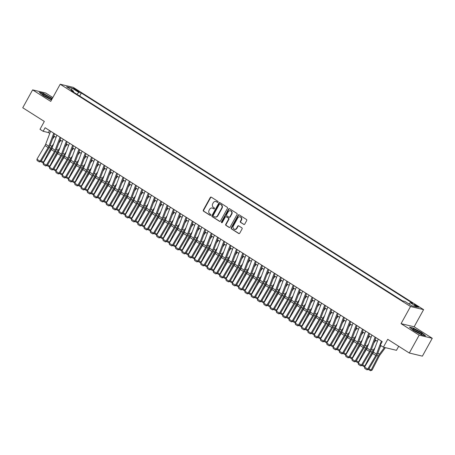 <?xml version="1.0" encoding="UTF-8"?>
<svg xmlns="http://www.w3.org/2000/svg" width="455" height="455" viewBox="0 0 455 455"><rect width="100%" height="100%" fill="white"/><g stroke="black" fill="none" stroke-linecap="round" stroke-linejoin="round"><path stroke-width="0.68" d="M218.03 202.105A0.563 0.506 -76.5 0 0 217.871 201.338L211.296 197.169A0.808 0.722 -76.5 0 0 210.29 197.481L203.322 210.102A0.808 0.722 -76.5 0 0 203.556 211.194L210.125 215.363A0.563 0.506 -76.5 0 0 210.83 215.147A0.563 0.506 -76.5 0 0 210.671 214.385L209.818 213.844A2.588 2.321 -76.5 0 1 209.078 210.346L209.658 209.294A2.588 2.321 -76.5 0 1 212.877 208.305L213.725 208.845A0.563 0.506 -76.5 0 0 214.43 208.629A0.563 0.506 -76.5 0 0 214.271 207.861L213.418 207.321A2.588 2.321 -76.5 0 1 212.678 203.823L213.258 202.771A2.588 2.321 -76.5 0 1 216.478 201.781L217.325 202.321A0.563 0.506 -76.5 0 0 218.03 202.105M417.679 306.232A2.633 0.341 28.9 0 0 414.238 304.691A2.633 0.341 28.9 0 0 415.415 305.692A2.633 0.341 28.9 0 0 418.85 307.239A2.633 0.341 28.9 0 0 417.679 306.232M243.726 224.423A0.808 0.722 -76.5 0 0 244.733 224.116L246.69 220.573A0.808 0.722 -76.5 0 0 246.456 219.481L239.159 214.845A0.808 0.722 -76.5 0 0 238.153 215.158L231.185 227.779A0.808 0.722 -76.5 0 0 231.419 228.876L238.716 233.506A0.808 0.722 -76.5 0 0 239.722 233.193L242.083 228.916A0.808 0.722 -76.5 0 0 241.85 227.824L238.727 225.845A0.808 0.722 -76.5 0 0 237.72 226.152L236.549 228.274A2.161 1.939 -76.5 0 1 233.244 226.175L237.828 217.865A2.161 1.939 -76.5 0 1 241.139 219.964L240.376 221.346A0.808 0.722 -76.5 0 0 240.604 222.438L244.085 224.508A0.808 0.722 -76.5 0 0 244.113 224.525M52.837 97.558L45.688 93.025L32.612 89.891L22.75 107.755L44.328 121.445L39.994 129.305L43.145 131.302L45.113 127.73L382.217 341.614L380.243 345.186L383.394 347.182L396.47 350.316L398.699 346.278M419.174 335.153L432.25 338.287L414.135 326.792L401.06 323.659L419.174 335.153L409.312 353.017L387.734 339.322L383.394 347.182M401.06 323.659L410.524 306.511L60.191 84.238L73.266 87.371L423.599 309.645L410.524 306.511M32.612 89.891L50.727 101.385L60.191 84.238M227.454 208.367A0.808 0.722 -76.5 0 0 227.221 207.275L219.924 202.646A0.808 0.722 -76.5 0 0 218.918 202.953L211.95 215.579A0.808 0.722 -76.5 0 0 212.184 216.671L219.481 221.301A0.808 0.722 -76.5 0 0 220.487 220.993L227.454 208.367M229.542 208.748L236.839 213.378A0.808 0.722 -76.5 0 1 237.072 214.47L230.105 227.096A0.808 0.722 -76.5 0 1 229.098 227.403L225.976 225.418A0.808 0.722 -76.5 0 1 225.743 224.326L228.569 219.208A0.808 0.722 -76.5 0 0 228.336 218.116L226.266 216.802A0.808 0.722 -76.5 0 0 225.259 217.109L222.319 222.438A0.563 0.506 -76.5 0 1 221.454 221.886L228.535 209.055A0.808 0.722 -76.5 0 1 229.542 208.748M432.25 338.287L422.388 356.146L409.312 353.017M74.506 89.385L75.894 90.261A2.554 0.33 28.9 0 0 79.221 91.756A2.554 0.33 28.9 0 0 78.084 90.784L76.696 89.908A2.554 0.33 28.9 0 0 73.369 88.412A2.554 0.33 28.9 0 0 74.506 89.385M408.863 303.934L410.296 302.723L412.77 303.32L81.343 93.036L78.869 92.445L76.77 94.208M410.296 302.723L417.229 307.125L411.855 305.834L404.927 301.438L402.453 300.846L71.02 90.562L73.494 91.154L66.567 86.757L71.936 88.043L78.869 92.445M402.51 300.863L79.625 96.022M414.135 326.792L423.599 309.645M43.145 131.302L48.446 132.576L49.76 133.412M53.73 135.926L56.062 137.41M60.032 139.924L62.363 141.403M66.328 143.922L68.665 145.401M72.629 147.92L74.967 149.399M78.931 151.919L81.269 153.398M85.233 155.917L87.565 157.396M91.535 159.915L93.866 161.394M97.836 163.908L100.168 165.393M104.138 167.906L106.47 169.391M110.434 171.905L112.772 173.389M116.736 175.903L119.074 177.387M123.038 179.901L125.375 181.38M129.339 183.9L131.671 185.378M135.641 187.898L137.973 189.377M141.943 191.896L144.275 193.375M148.245 195.895L150.577 197.373M154.541 199.893L156.878 201.372M160.843 203.891L163.18 205.37M167.144 207.884L169.482 209.368M173.446 211.882L175.778 213.367M179.748 215.88L182.08 217.365M186.049 219.879L188.381 221.363M192.351 223.877L194.683 225.356M198.653 227.875L200.985 229.354M204.949 231.874L207.287 233.352M211.251 235.872L213.588 237.351M217.553 239.87L219.884 241.349M223.854 243.869L226.186 245.347M230.156 247.861L232.488 249.346M236.458 251.86L238.79 253.344M242.76 255.858L245.091 257.342M249.056 259.856L251.393 261.341M255.357 263.854L257.695 265.333M261.659 267.853L263.991 269.332M267.961 271.851L270.293 273.33M274.263 275.849L276.594 277.328M280.564 279.848L282.896 281.326M286.866 283.846L289.198 285.325M293.162 287.844L295.5 289.323M299.464 291.837L301.801 293.321M305.766 295.835L308.098 297.32M312.067 299.834L314.399 301.318M318.369 303.832L320.701 305.311M324.671 307.83L327.003 309.309M330.973 311.829L333.305 313.307M337.269 315.827L339.606 317.306M343.571 319.825L345.908 321.304M349.872 323.823L352.21 325.302M356.174 327.822L358.506 329.301M362.476 331.814L364.808 333.299M368.777 335.813L371.109 337.297M375.079 339.811L377.411 341.296M49.561 130.551L48.446 132.576M79.682 96.033L81.343 93.036M73.448 92.103L73.494 91.154M71.708 90.022L71.936 88.043M52.336 98.468L43.231 93.269L39.289 92.325L43.401 95.709L51.466 100.043M425.573 335.853L421.461 332.468L413.407 328.135L409.472 327.19L413.584 330.58L421.631 334.908L425.573 335.853M217.649 202.384L216.83 201.866A2.588 2.321 -76.5 0 0 216.017 201.559M212.417 208.083A2.588 2.321 -76.5 0 1 213.23 208.39L214.049 208.908M211.268 197.151A0.808 0.722 -76.5 0 0 210.648 197.561L203.675 210.187A0.808 0.722 -76.5 0 0 203.908 211.279L210.449 215.431M219.896 202.629A0.808 0.722 -76.5 0 0 219.276 203.038L212.303 215.659A0.808 0.722 -76.5 0 0 212.536 216.756L219.833 221.386A0.808 0.722 -76.5 0 0 219.862 221.403M220.066 204.056A0.563 0.506 -76.5 0 0 219.361 204.272L213.241 215.357A0.563 0.506 -76.5 0 0 213.406 216.119L214.299 216.688A2.588 2.321 -76.5 0 0 217.518 215.698L221.699 208.128A2.588 2.321 -76.5 0 0 220.959 204.625L220.419 204.141A0.563 0.506 -76.5 0 0 220.129 204.073M215.118 216.995A2.588 2.321 -76.5 0 0 217.871 215.784L217.518 215.698M220.419 204.141L221.312 204.71A2.588 2.321 -76.5 0 1 222.057 208.214L217.871 215.784M226.237 216.785A0.808 0.722 -76.5 0 1 226.618 216.881L228.694 218.201A0.808 0.722 -76.5 0 1 228.922 219.293L226.095 224.412A0.808 0.722 -76.5 0 0 226.328 225.504L229.451 227.489A0.808 0.722 -76.5 0 0 229.479 227.506M229.513 208.731A0.808 0.722 -76.5 0 0 228.893 209.141L221.807 221.972A0.563 0.506 -76.5 0 0 221.938 222.717M231.504 213.895A2.161 1.939 -76.5 0 0 228.194 211.797L226.579 214.726A0.808 0.722 -76.5 0 0 226.806 215.818L228.882 217.132A0.808 0.722 -76.5 0 0 229.883 216.825L231.504 213.895L231.857 213.981A2.161 1.939 -76.5 0 0 230.526 210.796M229.263 217.234A0.808 0.722 -76.5 0 0 230.241 216.91L229.883 216.825M231.857 213.981L230.241 216.91M240.16 216.864A2.161 1.939 -76.5 0 1 241.491 220.049L240.729 221.431A0.808 0.722 -76.5 0 0 240.957 222.523L244.085 224.508M234.57 229.36A2.161 1.939 -76.5 0 0 236.907 228.359L236.549 228.274M238.699 225.828A0.808 0.722 -76.5 0 0 238.073 226.237L236.907 228.359M239.131 214.828A0.808 0.722 -76.5 0 0 238.505 215.243L231.538 227.864A0.808 0.722 -76.5 0 0 231.771 228.956L239.068 233.591A0.808 0.722 -76.5 0 0 239.097 233.608M52.541 139.071L54.503 136.415M41.32 160.825L43.47 162.185L50.573 148.307A6.171 2.605 -57.6 0 1 51.819 146.305L53.622 143.871M43.526 162.714L42.804 162.844L43.822 162.219M52.479 146.891L52.353 147.056A4.118 1.735 122.4 0 0 51.529 148.387L48.423 154.45M42.804 162.844L40.825 161.588M53.747 133.207L48.827 146.209A4.118 1.735 -57.6 0 1 48.162 147.585L40.068 161.229L40.882 161.565L48.969 147.92A6.171 2.605 122.4 0 0 49.97 145.862L54.56 133.725M50.596 131.211L45.676 144.212A4.118 1.735 -57.6 0 1 45.011 145.583L36.923 159.227L40.068 161.229L39.295 161.946L37.094 160.547L36.923 159.227M40.882 161.565L39.295 161.946M51.921 99.218A5.352 0.694 28.9 0 0 49.555 97.347A5.352 0.694 28.9 0 0 44.579 94.697A5.352 0.694 28.9 0 0 42.622 94.418A5.352 0.694 28.9 0 0 44.965 96.25A5.352 0.694 28.9 0 0 51.745 99.452A5.352 0.694 28.9 0 0 51.79 99.452M50.192 98.997A4.05 0.523 28.9 0 0 48.639 97.865A4.05 0.523 28.9 0 0 43.839 95.487M39.693 92.661L43.276 93.514L52.228 98.661M415.045 329.693A5.352 0.694 28.9 0 0 412.804 329.284A5.352 0.694 28.9 0 0 419.84 333.64A5.352 0.694 28.9 0 0 421.927 334.323A5.352 0.694 28.9 0 0 420.346 332.616A5.352 0.694 28.9 0 0 415.045 329.693M420.375 333.868A4.05 0.523 28.9 0 0 415.267 330.819A4.05 0.523 28.9 0 0 414.016 330.358M409.875 327.526L413.459 328.385L421.256 332.582L425.089 335.739M58.843 143.069L60.805 140.413M47.621 164.824L49.771 166.183L56.875 152.306A6.171 2.605 -57.6 0 1 58.121 150.304L59.918 147.869M49.828 166.706L49.106 166.843L50.118 166.217M58.775 150.889L58.655 151.054A4.118 1.735 122.4 0 0 57.831 152.385L54.725 158.448M49.106 166.843L47.127 165.586M65.139 147.067L67.101 144.411M53.923 168.822L56.073 170.181L63.177 156.304A6.171 2.605 -57.6 0 1 64.417 154.302L66.22 151.862M56.13 170.705L55.408 170.841L56.42 170.215M65.076 154.888L64.957 155.053A4.118 1.735 122.4 0 0 64.127 156.383L61.027 162.446M55.408 170.841L53.428 169.584M71.441 151.066L73.403 148.41M60.225 172.82L62.375 174.18L69.478 160.302A6.171 2.605 -57.6 0 1 70.718 158.3L72.521 155.86M62.432 174.703L61.709 174.839L62.722 174.208M71.378 158.886L71.259 159.045A4.118 1.735 122.4 0 0 70.428 160.382L67.329 166.445M61.709 174.839L59.73 173.582M77.742 155.064L79.705 152.408M66.527 176.813L68.677 178.178L75.78 164.295A6.171 2.605 -57.6 0 1 77.02 162.298L78.823 159.859M68.733 178.701L68.011 178.838L69.023 178.206M77.68 162.884L77.56 163.044A4.118 1.735 122.4 0 0 76.73 164.38L73.63 170.437M68.011 178.838L66.026 177.581M60.043 137.205L55.129 150.207A4.118 1.735 -57.6 0 1 54.464 151.578L46.37 165.228L47.183 165.563L55.271 151.919A6.171 2.605 122.4 0 0 56.272 149.86L60.862 137.723M56.892 135.203L51.978 148.211A4.118 1.735 -57.6 0 1 51.313 149.581L43.219 163.226L46.37 165.228L45.597 165.944L43.39 164.545L43.219 163.226M47.183 165.563L45.597 165.944M66.345 141.204L61.431 154.205A4.118 1.735 -57.6 0 1 60.765 155.576L52.672 169.22L53.485 169.561L61.573 155.917A6.171 2.605 122.4 0 0 62.574 153.858L67.164 141.721M63.194 139.202L58.28 152.209A4.118 1.735 -57.6 0 1 57.614 153.58L49.521 167.224L52.672 169.22L51.898 169.942L49.692 168.543L49.521 167.224M53.485 169.561L51.898 169.942M72.646 145.202L67.732 158.204A4.118 1.735 -57.6 0 1 67.061 159.574L58.974 173.219L59.781 173.56L67.875 159.915A6.171 2.605 122.4 0 0 68.876 157.857L73.465 145.719M69.496 143.2L64.582 156.201A4.118 1.735 -57.6 0 1 63.91 157.578L55.823 171.222L58.974 173.219L58.2 173.941L55.993 172.542L55.823 171.222M59.781 173.56L58.2 173.941M78.948 149.2L74.034 162.202A4.118 1.735 -57.6 0 1 73.363 163.573L65.275 177.217L66.083 177.558L74.176 163.914A6.171 2.605 122.4 0 0 75.177 161.855L79.767 149.718M75.797 147.198L70.883 160.2A4.118 1.735 -57.6 0 1 70.212 161.576L62.125 175.22L65.275 177.217L64.502 177.939L62.295 176.54L62.125 175.22M66.083 177.558L64.502 177.939M84.044 159.057L86.006 156.406M72.828 180.811L74.973 182.176L82.082 168.293A6.171 2.605 -57.6 0 1 83.322 166.291L85.125 163.857M75.029 182.7L74.307 182.836L75.325 182.205M83.982 166.883L83.862 167.042A4.118 1.735 122.4 0 0 83.032 168.378L79.932 174.436M74.307 182.836L72.328 181.579M85.25 153.193L80.33 166.2A4.118 1.735 -57.6 0 1 79.665 167.571L71.577 181.215L72.385 181.556L80.478 167.912A6.171 2.605 122.4 0 0 81.473 165.853L86.063 153.716M82.099 151.196L77.179 164.198A4.118 1.735 -57.6 0 1 76.514 165.575L68.426 179.219L71.577 181.215L70.804 181.937L68.597 180.538L68.426 179.219M72.385 181.556L70.804 181.937M90.346 163.055L92.308 160.405M79.124 184.81L81.274 186.175L88.378 172.291A6.171 2.605 -57.6 0 1 89.624 170.289L91.427 167.855M81.331 186.698L80.609 186.834L81.627 186.203M90.283 170.875L90.158 171.04A4.118 1.735 122.4 0 0 89.334 172.377L86.234 178.434M80.609 186.834L78.63 185.577M91.552 157.191L86.632 170.198A4.118 1.735 -57.6 0 1 85.967 171.569L77.879 185.213L78.687 185.555L86.774 171.91A6.171 2.605 122.4 0 0 87.775 169.851L92.365 157.709M88.401 155.195L83.481 168.196A4.118 1.735 -57.6 0 1 82.816 169.573L74.728 183.217L77.879 185.213L77.105 185.936L74.899 184.537L74.728 183.217M78.687 185.555L77.105 185.936M96.648 167.053L98.61 164.403M85.426 188.808L87.576 190.173L94.68 176.29A6.171 2.605 -57.6 0 1 95.925 174.288L97.728 171.853M87.633 190.696L86.911 190.833L87.929 190.201M96.585 174.874L96.46 175.038A4.118 1.735 122.4 0 0 95.635 176.375L92.53 182.432M86.911 190.833L84.931 189.576M97.853 161.189L92.934 174.191A4.118 1.735 -57.6 0 1 92.268 175.567L84.175 189.212L84.988 189.553L93.076 175.909A6.171 2.605 122.4 0 0 94.077 173.85L98.667 161.707M94.703 159.193L89.783 172.195A4.118 1.735 -57.6 0 1 89.117 173.565L81.03 187.215L84.175 189.212L83.401 189.934L81.2 188.535L81.03 187.215M84.988 189.553L83.401 189.934M102.949 171.052L104.912 168.401M91.728 192.806L93.878 194.171L100.982 180.288A6.171 2.605 -57.6 0 1 102.227 178.286L104.024 175.852M93.935 194.694L93.212 194.831L94.225 194.2M102.881 178.872L102.762 179.037A4.118 1.735 122.4 0 0 101.937 180.373L98.832 186.431M93.212 194.831L91.233 193.574M104.15 165.188L99.235 178.189A4.118 1.735 -57.6 0 1 98.57 179.566L90.477 193.21L91.29 193.551L99.378 179.907A6.171 2.605 122.4 0 0 100.379 177.842L104.968 165.705M101.004 163.191L96.085 176.193A4.118 1.735 -57.6 0 1 95.419 177.564L87.326 191.208L90.477 193.21L89.703 193.932L87.496 192.533L87.326 191.208M91.29 193.551L89.703 193.932M109.246 175.05L111.208 172.399M98.03 196.805L100.18 198.17L107.283 184.286A6.171 2.605 -57.6 0 1 108.523 182.284L110.326 179.85M100.237 198.693L99.514 198.824L100.527 198.198M109.183 182.87L109.063 183.035A4.118 1.735 122.4 0 0 108.239 184.366L105.133 190.429M99.514 198.824L97.535 197.572M115.547 179.048L117.509 176.398M104.331 200.803L106.481 202.162L113.585 188.285A6.171 2.605 -57.6 0 1 114.825 186.283L116.628 183.848M106.538 202.691L105.816 202.822L106.828 202.196M115.485 186.868L115.365 187.033A4.118 1.735 122.4 0 0 114.535 188.364L111.435 194.427M105.816 202.822L103.837 201.571M121.849 183.046L123.811 180.39M110.633 204.801L112.783 206.161L119.887 192.283A6.171 2.605 -57.6 0 1 121.127 190.281L122.93 187.847M112.84 206.684L112.118 206.82L113.13 206.195M121.786 190.867L121.667 191.032A4.118 1.735 122.4 0 0 120.837 192.363L117.737 198.425M112.118 206.82L110.133 205.563M128.151 187.045L130.113 184.389M116.935 208.799L119.079 210.159L126.189 196.281A6.171 2.605 -57.6 0 1 127.428 194.279L129.231 191.839M119.136 210.682L118.414 210.819L119.432 210.193M128.088 194.865L127.969 195.03A4.118 1.735 122.4 0 0 127.138 196.361L124.039 202.424M118.414 210.819L116.434 209.562M134.452 191.043L136.415 188.387M123.237 212.798L125.381 214.157L132.485 200.28A6.171 2.605 -57.6 0 1 133.73 198.278L135.533 195.838M125.438 214.68L124.715 214.817L125.734 214.191M134.39 198.863L134.27 199.023A4.118 1.735 122.4 0 0 133.44 200.359L130.34 206.422M124.715 214.817L122.736 213.56M140.754 195.041L142.716 192.385M129.533 216.79L131.683 218.155L138.786 204.278A6.171 2.605 -57.6 0 1 140.032 202.276L141.835 199.836M131.74 218.679L131.017 218.815L132.035 218.184M140.692 202.862L140.567 203.021A4.118 1.735 122.4 0 0 139.742 204.358L136.637 210.42M131.017 218.815L129.038 217.558M147.056 199.034L149.018 196.384M135.835 220.789L137.984 222.154L145.088 208.271A6.171 2.605 -57.6 0 1 146.334 206.269L148.131 203.834M138.041 222.677L137.319 222.813L138.331 222.182M146.988 206.86L146.868 207.019A4.118 1.735 122.4 0 0 146.044 208.356L142.938 214.413M137.319 222.813L135.34 221.557M153.352 203.032L155.32 200.382M142.136 224.787L144.286 226.152L151.39 212.269A6.171 2.605 -57.6 0 1 152.63 210.267L154.433 207.833M144.343 226.675L143.621 226.812L144.633 226.18M153.289 210.853L153.17 211.018A4.118 1.735 122.4 0 0 152.345 212.354L149.24 218.411M143.621 226.812L141.641 225.555M159.654 207.031L161.616 204.38M148.438 228.785L150.588 230.15L157.692 216.267A6.171 2.605 -57.6 0 1 158.931 214.265L160.734 211.831M150.645 230.674L149.923 230.81L150.935 230.179M159.591 214.851L159.472 215.016A4.118 1.735 122.4 0 0 158.641 216.352L155.542 222.41M149.923 230.81L147.943 229.553M165.956 211.029L167.918 208.379M154.74 232.784L156.89 234.149L163.993 220.265A6.171 2.605 -57.6 0 1 165.233 218.263L167.036 215.829M156.947 234.672L156.224 234.808L157.237 234.177M165.893 218.849L165.774 219.014A4.118 1.735 122.4 0 0 164.943 220.351L161.844 226.408M156.224 234.808L154.239 233.551M172.257 215.027L174.219 212.377M161.042 236.782L163.186 238.147L170.295 224.264A6.171 2.605 -57.6 0 1 171.535 222.262L173.338 219.828M163.243 238.67L162.52 238.807L163.538 238.175M172.195 222.848L172.075 223.013A4.118 1.735 122.4 0 0 171.245 224.349L168.145 230.406M162.52 238.807L160.541 237.55M178.559 219.026L180.521 216.375M167.343 240.78L169.487 242.145L176.597 228.262A6.171 2.605 -57.6 0 1 177.837 226.26L179.64 223.826M169.544 242.669L168.822 242.799L169.84 242.174M178.496 226.846L178.377 227.011A4.118 1.735 122.4 0 0 177.547 228.342L174.447 234.405M168.822 242.799L166.843 241.548M110.451 169.186L105.537 182.188A4.118 1.735 -57.6 0 1 104.872 183.564L96.778 197.208L97.592 197.55L105.679 183.9A6.171 2.605 122.4 0 0 106.68 181.841L111.27 169.704M107.3 167.19L102.386 180.191A4.118 1.735 -57.6 0 1 101.721 181.562L93.628 195.206L96.778 197.208L96.005 197.931L93.798 196.526L93.628 195.206M97.592 197.55L96.005 197.931M116.753 173.184L111.839 186.186A4.118 1.735 -57.6 0 1 111.168 187.562L103.08 201.207L103.888 201.542L111.981 187.898A6.171 2.605 122.4 0 0 112.982 185.839L117.572 173.702M113.602 171.188L108.688 184.19A4.118 1.735 -57.6 0 1 108.023 185.56L99.929 199.205L103.08 201.207L102.307 201.923L100.1 200.524L99.929 199.205M103.888 201.542L102.307 201.923M123.055 177.183L118.141 190.184A4.118 1.735 -57.6 0 1 117.47 191.561L109.382 205.205L110.19 205.541L118.283 191.896A6.171 2.605 122.4 0 0 119.284 189.837L123.874 177.7M119.904 175.181L114.99 188.188A4.118 1.735 -57.6 0 1 114.319 189.559L106.231 203.203L109.382 205.205L108.609 205.922L106.402 204.523L106.231 203.203M110.19 205.541L108.609 205.922M129.356 181.181L124.437 194.183A4.118 1.735 -57.6 0 1 123.771 195.553L115.684 209.203L116.491 209.539L124.585 195.895A6.171 2.605 122.4 0 0 125.58 193.836L130.17 181.699M126.206 179.179L121.286 192.186A4.118 1.735 -57.6 0 1 120.621 193.557L112.533 207.201L115.684 209.203L114.91 209.92L112.703 208.521L112.533 207.201M116.491 209.539L114.91 209.92M135.658 185.179L130.739 198.181A4.118 1.735 -57.6 0 1 130.073 199.552L121.985 213.196L122.793 213.537L130.881 199.893A6.171 2.605 122.4 0 0 131.882 197.834L136.472 185.697M132.507 183.177L127.588 196.179A4.118 1.735 -57.6 0 1 126.922 197.555L118.835 211.2L121.985 213.196L121.212 213.918L119.005 212.519L118.835 211.2M122.793 213.537L121.212 213.918M141.96 189.178L137.04 202.179A4.118 1.735 -57.6 0 1 136.375 203.55L128.282 217.194L129.095 217.536L137.182 203.891A6.171 2.605 122.4 0 0 138.184 201.832L142.773 189.695M138.809 187.176L133.889 200.177A4.118 1.735 -57.6 0 1 133.224 201.554L125.136 215.198L128.282 217.194L127.508 217.917L125.307 216.517L125.136 215.198M129.095 217.536L127.508 217.917M148.256 193.176L143.342 206.178A4.118 1.735 -57.6 0 1 142.677 207.548L134.583 221.193L135.397 221.534L143.484 207.889A6.171 2.605 122.4 0 0 144.485 205.831L149.075 193.694M145.111 191.174L140.191 204.176A4.118 1.735 -57.6 0 1 139.526 205.552L131.432 219.196L134.583 221.193L133.81 221.915L131.603 220.516L131.432 219.196M135.397 221.534L133.81 221.915M154.558 197.169L149.644 210.176A4.118 1.735 -57.6 0 1 148.978 211.547L140.885 225.191L141.698 225.532L149.786 211.888A6.171 2.605 122.4 0 0 150.787 209.829L155.377 197.692M151.407 195.172L146.493 208.174A4.118 1.735 -57.6 0 1 145.827 209.55L137.734 223.195L140.885 225.191L140.112 225.913L137.905 224.514L137.734 223.195M141.698 225.532L140.112 225.913M160.86 201.167L155.946 214.174A4.118 1.735 -57.6 0 1 155.274 215.545L147.187 229.189L148 229.53L156.088 215.886A6.171 2.605 122.4 0 0 157.089 213.827L161.679 201.684M157.709 199.171L152.795 212.172A4.118 1.735 -57.6 0 1 152.129 213.543L144.036 227.193L147.187 229.189L146.413 229.911L144.207 228.512L144.036 227.193M148 229.53L146.413 229.911M167.161 205.165L162.247 218.167A4.118 1.735 -57.6 0 1 161.576 219.543L153.489 233.188L154.296 233.529L162.389 219.884A6.171 2.605 122.4 0 0 163.39 217.82L167.98 205.683M164.01 203.169L159.096 216.17A4.118 1.735 -57.6 0 1 158.425 217.541L150.338 231.185L153.489 233.188L152.715 233.91L150.508 232.511L150.338 231.185M154.296 233.529L152.715 233.91M173.463 209.163L168.543 222.165A4.118 1.735 -57.6 0 1 167.878 223.542L159.79 237.186L160.598 237.527L168.691 223.883A6.171 2.605 122.4 0 0 169.687 221.818L174.276 209.681M170.312 207.167L165.393 220.169A4.118 1.735 -57.6 0 1 164.727 221.539L156.639 235.184L159.79 237.186L159.017 237.908L156.81 236.509L156.639 235.184M160.598 237.527L159.017 237.908M179.765 213.162L174.845 226.163A4.118 1.735 -57.6 0 1 174.18 227.54L166.092 241.184L166.9 241.525L174.987 227.875A6.171 2.605 122.4 0 0 175.988 225.816L180.578 213.679M176.614 211.165L171.694 224.167A4.118 1.735 -57.6 0 1 171.029 225.538L162.941 239.182L166.092 241.184L165.319 241.901L163.112 240.502L162.941 239.182M166.9 241.525L165.319 241.901M184.861 223.024L186.823 220.368M173.639 244.779L175.789 246.138L182.893 232.26A6.171 2.605 -57.6 0 1 184.138 230.258L185.941 227.824M175.846 246.667L175.124 246.798L176.142 246.172M184.798 230.844L184.673 231.009A4.118 1.735 122.4 0 0 183.848 232.34L180.743 238.403M175.124 246.798L173.145 245.541M191.163 227.022L193.125 224.366M179.941 248.777L182.091 250.136L189.195 236.259A6.171 2.605 -57.6 0 1 190.44 234.257L192.237 231.822M182.148 250.66L181.426 250.796L182.438 250.17M191.094 234.843L190.975 235.007A4.118 1.735 122.4 0 0 190.15 236.338L187.045 242.401M181.426 250.796L179.446 249.539M197.459 231.021L199.426 228.364M186.243 252.775L188.393 254.135L195.496 240.257A6.171 2.605 -57.6 0 1 196.736 238.255L198.539 235.815M188.45 254.658L187.727 254.794L188.74 254.169M197.396 238.841L197.277 239A4.118 1.735 122.4 0 0 196.452 240.337L193.347 246.4M187.727 254.794L185.748 253.537M203.76 235.019L205.723 232.363M192.545 256.768L194.694 258.133L201.798 244.255A6.171 2.605 -57.6 0 1 203.038 242.253L204.841 239.813M194.751 258.656L194.029 258.793L195.041 258.161M203.698 242.839L203.578 242.998A4.118 1.735 122.4 0 0 202.748 244.335L199.648 250.398M194.029 258.793L192.05 257.536M186.067 217.16L181.147 230.162A4.118 1.735 -57.6 0 1 180.481 231.538L172.394 245.182L173.201 245.518L181.289 231.874A6.171 2.605 122.4 0 0 182.29 229.815L186.88 217.678M182.916 215.164L177.996 228.165A4.118 1.735 -57.6 0 1 177.331 229.536L169.243 243.18L172.394 245.182L171.615 245.899L169.414 244.5L169.243 243.18M173.201 245.518L171.615 245.899M192.363 221.158L187.449 234.16A4.118 1.735 -57.6 0 1 186.783 235.531L178.69 249.181L179.503 249.516L187.591 235.872A6.171 2.605 122.4 0 0 188.592 233.813L193.182 221.676M189.217 219.156L184.298 232.164A4.118 1.735 -57.6 0 1 183.632 233.534L175.539 247.179L178.69 249.181L177.916 249.897L175.715 248.498L175.539 247.179M179.503 249.516L177.916 249.897M198.664 225.157L193.75 238.158A4.118 1.735 -57.6 0 1 193.085 239.529L184.992 253.173L185.805 253.515L193.893 239.87A6.171 2.605 122.4 0 0 194.894 237.811L199.483 225.674M195.513 223.155L190.6 236.156A4.118 1.735 -57.6 0 1 189.934 237.533L181.841 251.177L184.992 253.173L184.218 253.896L182.011 252.497L181.841 251.177M185.805 253.515L184.218 253.896M204.966 229.155L200.052 242.157A4.118 1.735 -57.6 0 1 199.381 243.527L191.293 257.172L192.107 257.513L200.194 243.869A6.171 2.605 122.4 0 0 201.195 241.81L205.785 229.673M201.815 227.153L196.901 240.155A4.118 1.735 -57.6 0 1 196.236 241.531L188.143 255.175L191.293 257.172L190.52 257.894L188.313 256.495L188.143 255.175M192.107 257.513L190.52 257.894M210.062 239.017L212.024 236.361M198.846 260.766L200.996 262.131L208.1 248.248A6.171 2.605 -57.6 0 1 209.34 246.252L211.143 243.812M201.053 262.654L200.331 262.791L201.343 262.16M210 246.837L209.88 246.997A4.118 1.735 122.4 0 0 209.05 248.333L205.95 254.39M200.331 262.791L198.352 261.534M211.268 233.153L206.354 246.155A4.118 1.735 -57.6 0 1 205.683 247.526L197.595 261.17L198.403 261.511L206.496 247.867A6.171 2.605 122.4 0 0 207.497 245.808L212.087 233.671M208.117 231.151L203.203 244.153A4.118 1.735 -57.6 0 1 202.532 245.529L194.444 259.174L197.595 261.17L196.822 261.892L194.615 260.493L194.444 259.174M198.403 261.511L196.822 261.892M216.364 243.01L218.326 240.359M205.148 264.764L207.292 266.13L214.402 252.246A6.171 2.605 -57.6 0 1 215.642 250.244L217.444 247.81M207.349 266.653L206.627 266.789L207.645 266.158M216.301 250.83L216.182 250.995A4.118 1.735 122.4 0 0 215.351 252.332L212.252 258.389M206.627 266.789L204.648 265.532M217.57 237.146L212.65 250.153A4.118 1.735 -57.6 0 1 211.984 251.524L203.897 265.168L204.704 265.51L212.798 251.865A6.171 2.605 122.4 0 0 213.793 249.806L218.383 237.669M214.419 235.15L209.499 248.151A4.118 1.735 -57.6 0 1 208.834 249.528L200.746 263.172L203.897 265.168L203.123 265.891L200.917 264.491L200.746 263.172M204.704 265.51L203.123 265.891M222.666 247.008L224.628 244.358M211.45 268.763L213.594 270.128L220.703 256.245A6.171 2.605 -57.6 0 1 221.943 254.243L223.746 251.808M213.651 270.651L212.929 270.788L213.947 270.156M222.603 254.828L222.484 254.993A4.118 1.735 122.4 0 0 221.653 256.33L218.554 262.387M212.929 270.788L210.949 269.531M223.871 241.144L218.952 254.152A4.118 1.735 -57.6 0 1 218.286 255.522L210.199 269.167L211.006 269.508L219.094 255.864A6.171 2.605 122.4 0 0 220.095 253.805L224.685 241.662M220.72 239.148L215.801 252.15A4.118 1.735 -57.6 0 1 215.135 253.526L207.048 267.17L210.199 269.167L209.425 269.889L207.218 268.49L207.048 267.17M211.006 269.508L209.425 269.889M228.967 251.006L230.93 248.356M217.746 272.761L219.896 274.126L226.999 260.243A6.171 2.605 -57.6 0 1 228.245 258.241L230.048 255.807M219.953 274.649L219.23 274.786L220.248 274.155M228.905 258.827L228.78 258.992A4.118 1.735 122.4 0 0 227.955 260.328L224.85 266.385M219.23 274.786L217.251 273.529M230.173 245.143L225.253 258.144A4.118 1.735 -57.6 0 1 224.588 259.521L216.5 273.165L217.308 273.506L225.396 259.862A6.171 2.605 122.4 0 0 226.397 257.803L230.986 245.66M227.022 243.146L222.103 256.148A4.118 1.735 -57.6 0 1 221.437 257.519L213.35 271.169L216.5 273.165L215.721 273.887L213.52 272.488L213.35 271.169M217.308 273.506L215.721 273.887M235.269 255.005L237.231 252.354M224.048 276.759L226.198 278.124L233.301 264.241A6.171 2.605 -57.6 0 1 234.547 262.239L236.344 259.805M226.254 278.648L225.532 278.784L226.544 278.153M235.207 262.825L235.081 262.99A4.118 1.735 122.4 0 0 234.257 264.327L231.151 270.384M225.532 278.784L223.553 277.527M236.469 249.141L231.555 262.143A4.118 1.735 -57.6 0 1 230.89 263.519L222.796 277.163L223.61 277.505L231.697 263.86A6.171 2.605 122.4 0 0 232.698 261.796L237.288 249.658M233.324 247.145L228.404 260.146A4.118 1.735 -57.6 0 1 227.739 261.517L219.646 275.161L222.796 277.163L222.023 277.886L219.822 276.486L219.646 275.161M223.61 277.505L222.023 277.886M241.571 259.003L243.533 256.353M230.349 280.758L232.499 282.123L239.603 268.24A6.171 2.605 -57.6 0 1 240.843 266.238L242.646 263.803M232.556 282.646L231.834 282.777L232.846 282.151M241.503 266.823L241.383 266.988A4.118 1.735 122.4 0 0 240.558 268.319L237.453 274.382M231.834 282.777L229.855 281.526M242.771 253.139L237.857 266.141A4.118 1.735 -57.6 0 1 237.191 267.517L229.098 281.162L229.911 281.503L237.999 267.853A6.171 2.605 122.4 0 0 239 265.794L243.59 253.657M239.62 251.143L234.706 264.145A4.118 1.735 -57.6 0 1 234.041 265.515L225.947 279.16L229.098 281.162L228.325 281.878L226.118 280.479L225.947 279.16M229.911 281.503L228.325 281.878M247.867 263.001L249.829 260.345M236.651 284.756L238.801 286.115L245.905 272.238A6.171 2.605 -57.6 0 1 247.145 270.236L248.948 267.802M238.858 286.644L238.136 286.775L239.148 286.149M247.804 270.822L247.685 270.987A4.118 1.735 122.4 0 0 246.855 272.317L243.755 278.38M238.136 286.775L236.156 285.518M249.073 257.138L244.159 270.139A4.118 1.735 -57.6 0 1 243.488 271.516L235.4 285.16L236.213 285.495L244.301 271.851A6.171 2.605 122.4 0 0 245.302 269.792L249.892 257.655M245.922 255.141L241.008 268.143A4.118 1.735 -57.6 0 1 240.342 269.514L232.249 283.158L235.4 285.16L234.626 285.876L232.42 284.477L232.249 283.158M236.213 285.495L234.626 285.876M254.169 267L256.131 264.344M242.953 288.754L245.103 290.114L252.206 276.236A6.171 2.605 -57.6 0 1 253.446 274.234L255.249 271.8M245.16 290.637L244.437 290.773L245.45 290.148M254.106 274.82L253.987 274.985A4.118 1.735 122.4 0 0 253.156 276.316L250.057 282.379M244.437 290.773L242.458 289.517M255.374 261.136L250.46 274.137A4.118 1.735 -57.6 0 1 249.789 275.508L241.702 289.158L242.509 289.494L250.603 275.849A6.171 2.605 122.4 0 0 251.604 273.791L256.193 261.653M252.224 259.134L247.31 272.141A4.118 1.735 -57.6 0 1 246.638 273.512L238.551 287.156L241.702 289.158L240.928 289.875L238.721 288.476L238.551 287.156M242.509 289.494L240.928 289.875M260.47 270.998L262.433 268.342M249.255 292.753L251.399 294.112L258.508 280.235A6.171 2.605 -57.6 0 1 259.748 278.232L261.551 275.793M251.456 294.635L250.733 294.772L251.751 294.146M260.408 278.818L260.288 278.983A4.118 1.735 122.4 0 0 259.458 280.314L256.358 286.377M250.733 294.772L248.754 293.515M261.676 265.134L256.757 278.136A4.118 1.735 -57.6 0 1 256.091 279.506L248.003 293.151L248.811 293.492L256.904 279.848A6.171 2.605 122.4 0 0 257.9 277.789L262.489 265.652M258.525 263.132L253.611 276.139A4.118 1.735 -57.6 0 1 252.94 277.51L244.853 291.154L248.003 293.151L247.23 293.873L245.023 292.474L244.853 291.154M248.811 293.492L247.23 293.873M266.772 274.996L268.734 272.34M255.556 296.751L257.701 298.11L264.81 284.233A6.171 2.605 -57.6 0 1 266.05 282.231L267.853 279.791M257.757 298.634L257.035 298.77L258.053 298.139M266.71 282.817L266.59 282.976A4.118 1.735 122.4 0 0 265.76 284.312L262.66 290.375M257.035 298.77L255.056 297.513M267.978 269.132L263.058 282.134A4.118 1.735 -57.6 0 1 262.393 283.505L254.305 297.149L255.113 297.49L263.206 283.846A6.171 2.605 122.4 0 0 264.201 281.787L268.791 269.65M264.827 267.13L259.907 280.132A4.118 1.735 -57.6 0 1 259.242 281.508L251.154 295.153L254.305 297.149L253.532 297.871L251.325 296.472L251.154 295.153M255.113 297.49L253.532 297.871M273.074 278.995L275.036 276.339M261.852 300.744L264.002 302.109L271.106 288.231A6.171 2.605 -57.6 0 1 272.352 286.229L274.155 283.789M264.059 302.632L263.337 302.768L264.355 302.137M273.011 286.815L272.886 286.974A4.118 1.735 122.4 0 0 272.062 288.311L268.956 294.374M263.337 302.768L261.358 301.511M274.28 273.131L269.36 286.132A4.118 1.735 -57.6 0 1 268.695 287.503L260.607 301.147L261.415 301.489L269.502 287.844A6.171 2.605 122.4 0 0 270.503 285.786L275.093 273.648M271.129 271.129L266.209 284.13A4.118 1.735 -57.6 0 1 265.544 285.507L257.456 299.151L260.607 301.147L259.828 301.87L257.627 300.471L257.456 299.151M261.415 301.489L259.828 301.87M279.376 282.987L281.338 280.337M268.154 304.742L270.304 306.107L277.408 292.224A6.171 2.605 -57.6 0 1 278.653 290.222L280.451 287.787M270.361 306.63L269.639 306.767L270.651 306.135M279.313 290.813L279.188 290.973A4.118 1.735 122.4 0 0 278.363 292.309L275.258 298.366M269.639 306.767L267.659 305.51M280.581 277.129L275.662 290.131A4.118 1.735 -57.6 0 1 274.996 291.501L266.903 305.146L267.716 305.487L275.804 291.843A6.171 2.605 122.4 0 0 276.805 289.784L281.395 277.647M277.431 275.127L272.511 288.129A4.118 1.735 -57.6 0 1 271.845 289.505L263.752 303.149L266.903 305.146L266.13 305.868L263.928 304.469L263.752 303.149M267.716 305.487L266.13 305.868M285.677 286.986L287.64 284.335M274.456 308.74L276.606 310.105L283.71 296.222A6.171 2.605 -57.6 0 1 284.949 294.22L286.752 291.786M276.663 310.628L275.94 310.765L276.953 310.134M285.609 294.806L285.49 294.971A4.118 1.735 122.4 0 0 284.665 296.307L281.56 302.365M275.94 310.765L273.961 309.508M286.877 281.122L281.964 294.129A4.118 1.735 -57.6 0 1 281.298 295.5L273.205 309.144L274.018 309.485L282.106 295.841A6.171 2.605 122.4 0 0 283.107 293.782L287.696 281.639M283.727 279.125L278.813 292.127A4.118 1.735 -57.6 0 1 278.147 293.503L270.054 307.148L273.205 309.144L272.431 309.866L270.224 308.467L270.054 307.148M274.018 309.485L272.431 309.866M291.974 290.984L293.936 288.333M280.758 312.739L282.908 314.104L290.011 300.22A6.171 2.605 -57.6 0 1 291.251 298.218L293.054 295.784M282.964 314.627L282.242 314.763L283.255 314.132M291.911 298.804L291.791 298.969A4.118 1.735 122.4 0 0 290.961 300.306L287.861 306.363M282.242 314.763L280.263 313.506M293.179 285.12L288.265 298.122A4.118 1.735 -57.6 0 1 287.6 299.498L279.506 313.142L280.32 313.484L288.407 299.839A6.171 2.605 122.4 0 0 289.408 297.78L293.998 285.638M290.028 283.124L285.114 296.125A4.118 1.735 -57.6 0 1 284.449 297.496L276.356 311.146L279.506 313.142L278.733 313.865L276.526 312.466L276.356 311.146M280.32 313.484L278.733 313.865M298.275 294.982L300.237 292.332M287.06 316.737L289.209 318.102L296.313 304.219A6.171 2.605 -57.6 0 1 297.553 302.217L299.356 299.782M289.266 318.625L288.544 318.762L289.556 318.13M298.213 302.802L298.093 302.967A4.118 1.735 122.4 0 0 297.263 304.304L294.163 310.361M288.544 318.762L286.565 317.505M299.481 289.118L294.567 302.12A4.118 1.735 -57.6 0 1 293.896 303.496L285.808 317.141L286.616 317.482L294.709 303.838A6.171 2.605 122.4 0 0 295.71 301.773L300.3 289.636M296.33 287.122L291.416 300.124A4.118 1.735 -57.6 0 1 290.745 301.494L282.657 315.139L285.808 317.141L285.035 317.863L282.828 316.464L282.657 315.139M286.616 317.482L285.035 317.863M304.577 298.98L306.539 296.33M293.361 320.735L295.505 322.1L302.615 308.217A6.171 2.605 -57.6 0 1 303.855 306.215L305.658 303.781M295.562 322.623L294.846 322.754L295.858 322.129M304.514 306.801L304.395 306.966A4.118 1.735 122.4 0 0 303.565 308.297L300.465 314.36M294.846 322.754L292.861 321.503M305.783 293.117L300.863 306.118A4.118 1.735 -57.6 0 1 300.198 307.495L292.11 321.139L292.918 321.48L301.011 307.83A6.171 2.605 122.4 0 0 302.012 305.771L306.602 293.634M302.632 291.12L297.718 304.122A4.118 1.735 -57.6 0 1 297.047 305.493L288.959 319.137L292.11 321.139L291.337 321.861L289.13 320.457L288.959 319.137M292.918 321.48L291.337 321.861M310.879 302.979L312.841 300.328M299.663 324.733L301.807 326.093L308.917 312.215A6.171 2.605 -57.6 0 1 310.156 310.213L311.959 307.779M301.864 326.622L301.142 326.753L302.16 326.127M310.816 310.799L310.697 310.964A4.118 1.735 122.4 0 0 309.866 312.295L306.767 318.358M301.142 326.753L299.162 325.501M312.084 297.115L307.165 310.117A4.118 1.735 -57.6 0 1 306.499 311.493L298.412 325.137L299.219 325.473L307.313 311.829A6.171 2.605 122.4 0 0 308.308 309.77L312.898 297.633M308.934 295.119L304.014 308.12A4.118 1.735 -57.6 0 1 303.349 309.491L295.261 323.135L298.412 325.137L297.638 325.854L295.432 324.455L295.261 323.135M299.219 325.473L297.638 325.854M317.18 306.977L319.143 304.321M305.959 328.732L308.109 330.091L315.213 316.214A6.171 2.605 -57.6 0 1 316.458 314.212L318.261 311.777M308.166 330.62L307.443 330.751L308.462 330.125M317.118 314.797L316.993 314.962A4.118 1.735 122.4 0 0 316.168 316.293L313.063 322.356M307.443 330.751L305.464 329.494M318.386 301.113L313.467 314.115A4.118 1.735 -57.6 0 1 312.801 315.491L304.714 329.136L305.521 329.471L313.609 315.827A6.171 2.605 122.4 0 0 314.61 313.768L319.2 301.631M315.235 299.111L310.316 312.119A4.118 1.735 -57.6 0 1 309.65 313.489L301.563 327.134L304.714 329.136L303.934 329.852L301.733 328.453L301.563 327.134M305.521 329.471L303.934 329.852M323.482 310.975L325.444 308.319M312.261 332.73L314.411 334.089L321.514 320.212A6.171 2.605 -57.6 0 1 322.76 318.21L324.557 315.77M314.468 334.613L313.745 334.749L314.763 334.124M323.42 318.796L323.295 318.961A4.118 1.735 122.4 0 0 322.47 320.292L319.364 326.354M313.745 334.749L311.766 333.492M324.688 305.112L319.768 318.113A4.118 1.735 -57.6 0 1 319.103 319.484L311.01 333.134L311.823 333.47L319.911 319.825A6.171 2.605 122.4 0 0 320.911 317.766L325.501 305.629M321.537 303.11L316.617 316.117A4.118 1.735 -57.6 0 1 315.952 317.488L307.859 331.132L311.01 333.134L310.236 333.851L308.035 332.451L307.859 331.132M311.823 333.47L310.236 333.851M329.784 314.974L331.746 312.318M318.563 336.728L320.712 338.088L327.816 324.21A6.171 2.605 -57.6 0 1 329.062 322.208L330.859 319.768M320.769 338.611L320.047 338.748L321.059 338.122M329.716 322.794L329.596 322.953A4.118 1.735 122.4 0 0 328.772 324.29L325.666 330.353M320.047 338.748L318.068 337.491M330.984 309.11L326.07 322.112A4.118 1.735 -57.6 0 1 325.405 323.482L317.311 337.127L318.125 337.468L326.212 323.823A6.171 2.605 122.4 0 0 327.213 321.765L331.803 309.627M327.833 307.108L322.919 320.11A4.118 1.735 -57.6 0 1 322.254 321.486L314.16 335.13L317.311 337.127L316.538 337.849L314.331 336.45L314.16 335.13M318.125 337.468L316.538 337.849M336.08 318.972L338.042 316.316M324.864 340.721L327.014 342.086L334.118 328.209A6.171 2.605 -57.6 0 1 335.358 326.207L337.161 323.767M327.071 342.609L326.349 342.746L327.361 342.114M336.017 326.792L335.898 326.952A4.118 1.735 122.4 0 0 335.068 328.288L331.968 334.351M326.349 342.746L324.37 341.489M337.286 313.108L332.372 326.11A4.118 1.735 -57.6 0 1 331.706 327.481L323.613 341.125L324.426 341.466L332.514 327.822A6.171 2.605 122.4 0 0 333.515 325.763L338.105 313.626M334.135 311.106L329.221 324.108A4.118 1.735 -57.6 0 1 328.555 325.484L320.462 339.129L323.613 341.125L322.84 341.847L320.633 340.448L320.462 339.129M324.426 341.466L322.84 341.847M342.382 322.965L344.344 320.314M331.166 344.719L333.316 346.084L340.42 332.201A6.171 2.605 -57.6 0 1 341.659 330.205L343.462 327.765M333.373 346.608L332.65 346.744L333.663 346.113M342.319 330.791L342.2 330.95A4.118 1.735 122.4 0 0 341.369 332.286L338.27 338.344M332.65 346.744L330.671 345.487M343.588 317.107L338.674 330.108A4.118 1.735 -57.6 0 1 338.002 331.479L329.915 345.123L330.722 345.464L338.816 331.82A6.171 2.605 122.4 0 0 339.817 329.761L344.407 317.624M340.437 315.105L335.523 328.106A4.118 1.735 -57.6 0 1 334.852 329.483L326.764 343.127L329.915 345.123L329.141 345.846L326.935 344.446L326.764 343.127M330.722 345.464L329.141 345.846M348.684 326.963L350.646 324.313M337.468 348.718L339.612 350.083L346.721 336.2A6.171 2.605 -57.6 0 1 347.961 334.197L349.764 331.763M339.669 350.606L338.952 350.742L339.965 350.111M348.621 334.783L348.502 334.948A4.118 1.735 122.4 0 0 347.671 336.285L344.572 342.342M338.952 350.742L336.967 349.486M349.889 321.099L344.97 334.107A4.118 1.735 -57.6 0 1 344.304 335.477L336.217 349.122L337.024 349.463L345.117 335.818A6.171 2.605 122.4 0 0 346.118 333.76L350.708 321.622M346.738 319.103L341.824 332.104A4.118 1.735 -57.6 0 1 341.153 333.481L333.066 347.125L336.217 349.122L335.443 349.844L333.236 348.445L333.066 347.125M337.024 349.463L335.443 349.844M354.985 330.961L356.947 328.311M343.77 352.716L345.914 354.081L353.023 340.198A6.171 2.605 -57.6 0 1 354.263 338.196L356.066 335.762M345.971 354.604L345.248 354.741L346.266 354.109M354.923 338.782L354.803 338.947A4.118 1.735 122.4 0 0 353.973 340.283L350.873 346.34M345.248 354.741L343.269 353.484M356.191 325.098L351.271 338.105A4.118 1.735 -57.6 0 1 350.606 339.476L342.518 353.12L343.326 353.461L351.419 339.817A6.171 2.605 122.4 0 0 352.415 337.758L357.004 325.615M353.04 323.101L348.12 336.103A4.118 1.735 -57.6 0 1 347.455 337.474L339.367 351.123L342.518 353.12L341.745 353.842L339.538 352.443L339.367 351.123M343.326 353.461L341.745 353.842M361.287 334.96L363.249 332.309M350.066 356.714L352.215 358.079L359.319 344.196A6.171 2.605 -57.6 0 1 360.565 342.194L362.368 339.76M352.272 358.603L351.55 358.739L352.568 358.108M361.224 342.78L361.099 342.945A4.118 1.735 122.4 0 0 360.275 344.281L357.169 350.339M351.55 358.739L349.571 357.482M362.493 329.096L357.573 342.097A4.118 1.735 -57.6 0 1 356.908 343.474L348.82 357.118L349.628 357.459L357.715 343.815A6.171 2.605 122.4 0 0 358.716 341.75L363.306 329.613M359.342 327.099L354.422 340.101A4.118 1.735 -57.6 0 1 353.757 341.472L345.669 355.116L348.82 357.118L348.041 357.84L345.84 356.441L345.669 355.116M349.628 357.459L348.041 357.84M367.589 338.958L369.551 336.308M356.367 360.713L358.517 362.078L365.621 348.194A6.171 2.605 -57.6 0 1 366.866 346.192L368.664 343.758M358.574 362.601L357.852 362.737L358.87 362.106M367.526 346.778L367.401 346.943A4.118 1.735 122.4 0 0 366.576 348.28L363.471 354.337M357.852 362.737L355.873 361.48M368.795 333.094L363.875 346.096A4.118 1.735 -57.6 0 1 363.209 347.472L355.116 361.116L355.929 361.458L364.017 347.813A6.171 2.605 122.4 0 0 365.018 345.749L369.608 333.612M365.644 331.098L360.724 344.099A4.118 1.735 -57.6 0 1 360.059 345.47L351.971 359.114L355.116 361.116L354.343 361.839L352.142 360.44L351.971 359.114M355.929 361.458L354.343 361.839M373.891 342.956L375.853 340.306M362.669 364.711L364.819 366.076L371.923 352.193A6.171 2.605 -57.6 0 1 373.168 350.191L374.965 347.757M364.876 366.599L364.154 366.73L365.166 366.104M373.822 350.777L373.703 350.941A4.118 1.735 122.4 0 0 372.878 352.272L369.773 358.335M364.154 366.73L362.174 365.479M375.091 337.092L370.177 350.094A4.118 1.735 -57.6 0 1 369.511 351.47L361.418 365.115L362.231 365.456L370.319 351.806A6.171 2.605 122.4 0 0 371.32 349.747L375.91 337.61M371.94 335.096L367.026 348.098A4.118 1.735 -57.6 0 1 366.36 349.468L358.267 363.113L361.418 365.115L360.644 365.831L358.438 364.432L358.267 363.113M362.231 365.456L360.644 365.831M380.187 346.955L381.097 345.726M368.971 368.709L371.121 370.069L378.224 356.191A6.171 2.605 -57.6 0 1 379.464 354.189L384.458 347.438M370.455 370.728L371.121 370.069L372.071 370.154L370.455 370.728L368.476 369.471M385.391 347.66L380.005 354.94A4.118 1.735 122.4 0 0 379.174 356.271L372.071 370.154M381.392 341.091L376.478 354.092A4.118 1.735 -57.6 0 1 375.813 355.469L367.72 369.113L368.533 369.449L376.621 355.804A6.171 2.605 122.4 0 0 377.622 353.745L380.738 345.499M378.241 339.094L373.327 352.096A4.118 1.735 -57.6 0 1 372.662 353.467L364.569 367.111L367.72 369.113L366.946 369.83L364.739 368.431L364.569 367.111M368.533 369.449L366.946 369.83M76.349 90.539L76.696 89.908M77.794 91.313L78.084 90.784M216.83 201.866L216.478 201.781M214.015 208.913L213.725 208.845M213.23 208.39L212.877 208.305M210.415 215.437L210.125 215.363M203.908 211.279L203.556 211.194M203.675 210.187L203.322 210.102M210.648 197.561L210.29 197.481M217.615 202.39L217.325 202.321M219.833 221.386L219.481 221.301M212.536 216.756L212.184 216.671M212.303 215.659L211.95 215.579M219.276 203.038L218.918 202.953M222.057 208.214L221.699 208.128M221.312 204.71L220.959 204.625M229.451 227.489L229.098 227.403M226.328 225.504L225.976 225.418M226.095 224.412L225.743 224.326M228.922 219.293L228.569 219.208M228.694 218.201L228.336 218.116M226.618 216.881L226.266 216.802M221.807 221.972L221.454 221.886M228.893 209.141L228.535 209.055M240.957 222.523L240.604 222.438M240.729 221.431L240.376 221.346M241.491 220.049L241.139 219.964M238.073 226.237L237.72 226.152M239.068 233.591L238.716 233.506M231.771 228.956L231.419 228.876M231.538 227.864L231.185 227.779M238.505 215.243L238.153 215.158M49.237 147.454L50.573 148.307M50.192 145.276L51.819 146.305M48.827 146.209L45.676 144.212M48.162 147.585L45.011 145.583M55.538 151.452L56.875 152.306M56.494 149.274L58.121 150.304M61.84 155.451L63.177 156.304M62.796 153.272L64.417 154.302M68.136 159.449L69.478 160.302M69.097 157.271L70.718 158.3M74.438 163.447L75.78 164.295M75.399 161.263L77.02 162.298M55.129 150.207L51.978 148.211M54.464 151.578L51.313 149.581M61.431 154.205L58.28 152.209M60.765 155.576L57.614 153.58M67.732 158.204L64.582 156.201M67.061 159.574L63.91 157.578M74.034 162.202L70.883 160.2M73.363 163.573L70.212 161.576M80.74 167.446L82.082 168.293M81.701 165.262L83.322 166.291M80.33 166.2L77.179 164.198M79.665 167.571L76.514 165.575M87.041 171.444L88.378 172.291M87.997 169.26L89.624 170.289M86.632 170.198L83.481 168.196M85.967 171.569L82.816 169.573M93.343 175.442L94.68 176.29M94.299 173.258L95.925 174.288M92.934 174.191L89.783 172.195M92.268 175.567L89.117 173.565M99.645 179.441L100.982 180.288M100.6 177.257L102.227 178.286M99.235 178.189L96.085 176.193M98.57 179.566L95.419 177.564M105.947 183.439L107.283 184.286M106.902 181.255L108.523 182.284M112.243 187.432L113.585 188.285M113.204 185.253L114.825 186.283M118.545 191.43L119.887 192.283M119.506 189.252L121.127 190.281M124.846 195.428L126.189 196.281M125.807 193.25L127.428 194.279M131.148 199.426L132.485 200.28M132.104 197.248L133.73 198.278M137.45 203.425L138.786 204.278M138.405 201.241L140.032 202.276M143.752 207.423L145.088 208.271M144.707 205.239L146.334 206.269M150.053 211.421L151.39 212.269M151.009 209.237L152.63 210.267M156.349 215.42L157.692 216.267M157.311 213.236L158.931 214.265M162.651 219.418L163.993 220.265M163.612 217.234L165.233 218.263M168.953 223.416L170.295 224.264M169.914 221.232L171.535 222.262M175.255 227.415L176.597 228.262M176.21 225.231L177.837 226.26M105.537 182.188L102.386 180.191M104.872 183.564L101.721 181.562M111.839 186.186L108.688 184.19M111.168 187.562L108.023 185.56M118.141 190.184L114.99 188.188M117.47 191.561L114.319 189.559M124.437 194.183L121.286 192.186M123.771 195.553L120.621 193.557M130.739 198.181L127.588 196.179M130.073 199.552L126.922 197.555M137.04 202.179L133.889 200.177M136.375 203.55L133.224 201.554M143.342 206.178L140.191 204.176M142.677 207.548L139.526 205.552M149.644 210.176L146.493 208.174M148.978 211.547L145.827 209.55M155.946 214.174L152.795 212.172M155.274 215.545L152.129 213.543M162.247 218.167L159.096 216.17M161.576 219.543L158.425 217.541M168.543 222.165L165.393 220.169M167.878 223.542L164.727 221.539M174.845 226.163L171.694 224.167M174.18 227.54L171.029 225.538M181.556 231.407L182.893 232.26M182.512 229.229L184.138 230.258M187.858 235.406L189.195 236.259M188.814 233.227L190.44 234.257M194.16 239.404L195.496 240.257M195.115 237.226L196.736 238.255M200.456 243.402L201.798 244.255M201.417 241.218L203.038 242.253M181.147 230.162L177.996 228.165M180.481 231.538L177.331 229.536M187.449 234.16L184.298 232.164M186.783 235.531L183.632 233.534M193.75 238.158L190.6 236.156M193.085 239.529L189.934 237.533M200.052 242.157L196.901 240.155M199.381 243.527L196.236 241.531M206.758 247.401L208.1 248.248M207.719 245.217L209.34 246.252M206.354 246.155L203.203 244.153M205.683 247.526L202.532 245.529M213.059 251.399L214.402 252.246M214.021 249.215L215.642 250.244M212.65 250.153L209.499 248.151M211.984 251.524L208.834 249.528M219.361 255.397L220.703 256.245M220.317 253.213L221.943 254.243M218.952 254.152L215.801 252.15M218.286 255.522L215.135 253.526M225.663 259.395L226.999 260.243M226.618 257.212L228.245 258.241M225.253 258.144L222.103 256.148M224.588 259.521L221.437 257.519M231.965 263.394L233.301 264.241M232.92 261.21L234.547 262.239M231.555 262.143L228.404 260.146M230.89 263.519L227.739 261.517M238.266 267.392L239.603 268.24M239.222 265.208L240.843 266.238M237.857 266.141L234.706 264.145M237.191 267.517L234.041 265.515M244.562 271.385L245.905 272.238M245.524 269.206L247.145 270.236M244.159 270.139L241.008 268.143M243.488 271.516L240.342 269.514M250.864 275.383L252.206 276.236M251.825 273.205L253.446 274.234M250.46 274.137L247.31 272.141M249.789 275.508L246.638 273.512M257.166 279.381L258.508 280.235M258.127 277.203L259.748 278.232M256.757 278.136L253.611 276.139M256.091 279.506L252.94 277.51M263.468 283.38L264.81 284.233M264.423 281.201L266.05 282.231M263.058 282.134L259.907 280.132M262.393 283.505L259.242 281.508M269.769 287.378L271.106 288.231M270.725 285.194L272.352 286.229M269.36 286.132L266.209 284.13M268.695 287.503L265.544 285.507M276.071 291.376L277.408 292.224M277.027 289.192L278.653 290.222M275.662 290.131L272.511 288.129M274.996 291.501L271.845 289.505M282.373 295.375L283.71 296.222M283.329 293.191L284.949 294.22M281.964 294.129L278.813 292.127M281.298 295.5L278.147 293.503M288.669 299.373L290.011 300.22M289.63 297.189L291.251 298.218M288.265 298.122L285.114 296.125M287.6 299.498L284.449 297.496M294.971 303.371L296.313 304.219M295.932 301.187L297.553 302.217M294.567 302.12L291.416 300.124M293.896 303.496L290.745 301.494M301.273 307.37L302.615 308.217M302.234 305.186L303.855 306.215M300.863 306.118L297.718 304.122M300.198 307.495L297.047 305.493M307.574 311.362L308.917 312.215M308.53 309.184L310.156 310.213M307.165 310.117L304.014 308.12M306.499 311.493L303.349 309.491M313.876 315.361L315.213 316.214M314.832 313.182L316.458 314.212M313.467 314.115L310.316 312.119M312.801 315.491L309.65 313.489M320.178 319.359L321.514 320.212M321.133 317.18L322.76 318.21M319.768 318.113L316.617 316.117M319.103 319.484L315.952 317.488M326.48 323.357L327.816 324.21M327.435 321.179L329.062 322.208M326.07 322.112L322.919 320.11M325.405 323.482L322.254 321.486M332.776 327.355L334.118 328.209M333.737 325.171L335.358 326.207M332.372 326.11L329.221 324.108M331.706 327.481L328.555 325.484M339.077 331.354L340.42 332.201M340.039 329.17L341.659 330.205M338.674 330.108L335.523 328.106M338.002 331.479L334.852 329.483M345.379 335.352L346.721 336.2M346.34 333.168L347.961 334.197M344.97 334.107L341.824 332.104M344.304 335.477L341.153 333.481M351.681 339.35L353.023 340.198M352.636 337.166L354.263 338.196M351.271 338.105L348.12 336.103M350.606 339.476L347.455 337.474M357.983 343.349L359.319 344.196M358.938 341.165L360.565 342.194M357.573 342.097L354.422 340.101M356.908 343.474L353.757 341.472M364.284 347.347L365.621 348.194M365.24 345.163L366.866 346.192M363.875 346.096L360.724 344.099M363.209 347.472L360.059 345.47M370.586 351.345L371.923 352.193M371.542 349.161L373.168 350.191M370.177 350.094L367.026 348.098M369.511 351.47L366.36 349.468M376.888 355.338L378.224 356.191M377.843 353.16L379.464 354.189M376.478 354.092L373.327 352.096M375.813 355.469L372.662 353.467M216.193 201.593L215.841 201.514M212.593 208.117L212.24 208.032M220.277 204.085L219.924 203.999M215.295 217.046L214.936 216.961M226.419 216.802L226.067 216.716M230.702 210.83L230.349 210.745M229.434 217.302L229.081 217.217M240.342 216.893L239.99 216.813M234.746 229.411L234.393 229.326"/></g></svg>
